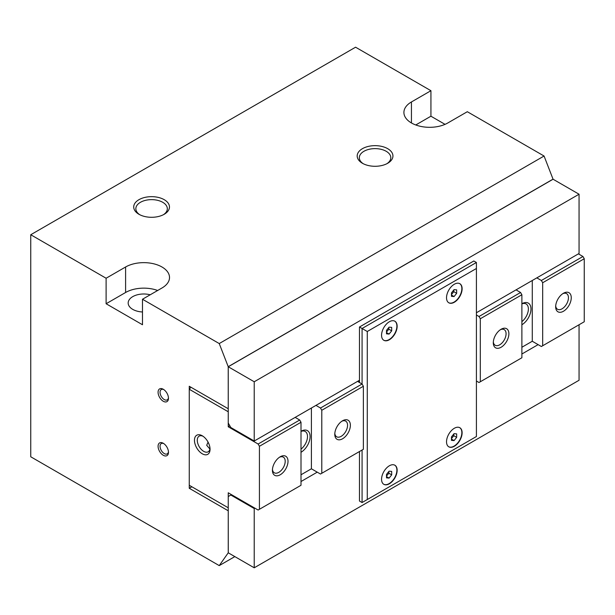 <?xml version="1.0" encoding="UTF-8"?>
<svg xmlns="http://www.w3.org/2000/svg" width="615" height="615" viewBox="0 0 615 615"><rect width="100%" height="100%" fill="white"/><g stroke="black" fill="none" stroke-linecap="round" stroke-linejoin="round"><path stroke-width="0.92" d="M142.488 311.982A15.621 9.017 180 0 1 132.748 309.376A15.621 9.017 180 0 1 128.174 302.995A15.621 9.017 180 0 1 150.221 294.785M228.242 408.737L228.219 366.694L553.039 179.157L544.067 156.026L467.315 111.715L447.828 122.962A25.722 14.852 180 0 1 411.443 122.962A25.722 14.852 180 0 1 403.909 112.46A25.722 14.852 180 0 1 411.443 101.959L430.93 90.705L430.93 116.212L415.763 124.968M228.219 366.694L219.24 343.562L142.488 299.244L142.488 324.751L106.111 303.749L125.598 292.494A25.722 14.852 180 0 1 157.655 290.488M106.111 303.749L106.111 278.241L125.598 266.995A25.722 14.852 180 0 1 161.976 266.995A25.722 14.852 180 0 1 169.517 277.496A25.722 14.852 180 0 1 161.976 287.997L142.488 299.244M163.421 214.712A15.736 9.087 0 0 0 167.326 208.723A15.736 9.087 0 0 0 157.609 200.329A15.736 9.087 0 0 0 140.458 202.297A15.736 9.087 0 0 0 135.846 208.723A15.736 9.087 0 0 0 139.751 214.712M138.944 199.683A17.873 10.317 180 0 1 164.22 199.683A17.873 10.317 180 0 1 164.228 214.274A17.873 10.317 180 0 1 164.22 214.274A17.873 10.317 180 0 1 138.944 214.274A17.873 10.317 180 0 1 138.944 199.683M386.897 163.705A15.736 9.087 0 0 0 390.802 157.717A15.736 9.087 0 0 0 381.085 149.314A15.736 9.087 0 0 0 363.934 151.29A15.736 9.087 0 0 0 359.321 157.717A15.736 9.087 0 0 0 363.227 163.705M362.427 148.676A17.873 10.317 180 0 1 387.704 148.676A17.873 10.317 180 0 1 387.704 163.267L387.704 163.267A17.873 10.317 180 0 1 362.427 163.267A17.873 10.317 180 0 1 362.427 148.676M168.449 397.651A5.958 3.436 60 0 1 167.242 399.858A5.958 3.436 60 0 1 164.267 399.566A5.958 3.436 60 0 1 160.369 394.315A5.958 3.436 60 0 1 161.284 389.541A5.958 3.436 60 0 1 163.798 389.595M163.275 401.264A7.349 4.244 60 0 1 158.078 392.262A7.349 4.244 60 0 1 163.275 389.264L163.275 389.264A7.349 4.244 60 0 1 168.472 398.266A7.349 4.244 60 0 1 163.275 401.264M168.449 451.664A5.958 3.436 60 0 1 167.242 453.87A5.958 3.436 60 0 1 164.267 453.57A5.958 3.436 60 0 1 160.369 448.32A5.958 3.436 60 0 1 161.284 443.553A5.958 3.436 60 0 1 163.798 443.607M163.275 455.277A7.349 4.244 60 0 1 158.078 446.275A7.349 4.244 60 0 1 163.275 443.277L163.275 443.277A7.349 4.244 60 0 1 168.472 452.279A7.349 4.244 60 0 1 163.275 455.277M381.561 479.285A11.024 6.365 -60 0 1 386.374 468.192A11.024 6.365 -60 0 1 394.868 465.232A11.024 6.365 -60 0 1 397.152 470.283A11.024 6.365 -60 0 1 392.339 481.376A11.024 6.365 -60 0 1 383.845 484.328A11.024 6.365 -60 0 1 381.561 479.285M383.714 484.251A11.024 6.365 120 0 0 392.162 481.138A11.024 6.365 120 0 0 396.89 470.129A11.024 6.365 120 0 0 394.738 465.163M446.528 441.778A11.024 6.365 -60 0 1 451.341 430.685A11.024 6.365 -60 0 1 459.836 427.725A11.024 6.365 -60 0 1 462.119 432.776A11.024 6.365 -60 0 1 457.306 443.869A11.024 6.365 -60 0 1 448.812 446.821A11.024 6.365 -60 0 1 446.528 441.778M448.681 446.744A11.024 6.365 120 0 0 457.13 443.63A11.024 6.365 120 0 0 461.857 432.622A11.024 6.365 120 0 0 459.705 427.656M381.561 335.252A11.024 6.365 -60 0 1 386.374 324.159A11.024 6.365 -60 0 1 394.868 321.207A11.024 6.365 -60 0 1 397.152 326.25A11.024 6.365 -60 0 1 392.339 337.351A11.024 6.365 -60 0 1 383.845 340.303A11.024 6.365 -60 0 1 381.561 335.252M383.714 340.226A11.024 6.365 120 0 0 392.162 337.105A11.024 6.365 120 0 0 396.89 326.104A11.024 6.365 120 0 0 394.738 321.13M446.528 297.745A11.024 6.365 -60 0 1 451.341 286.651A11.024 6.365 -60 0 1 459.836 283.7A11.024 6.365 -60 0 1 462.119 288.743A11.024 6.365 -60 0 1 457.306 299.843A11.024 6.365 -60 0 1 448.812 302.795A11.024 6.365 -60 0 1 446.528 297.745M448.681 302.718A11.024 6.365 120 0 0 457.13 299.597A11.024 6.365 120 0 0 461.857 288.596A11.024 6.365 120 0 0 459.705 283.623M454.062 296.561L451.464 296.33L451.464 292.863L454.062 289.634L456.661 289.865L456.661 293.332L454.062 296.561L451.464 295.062M456.661 293.332L453.801 291.679L453.801 289.957M451.464 294.585L453.801 291.679M454.062 440.594L451.464 440.355L451.464 436.896L454.062 433.66L456.661 433.89L456.661 437.357L454.062 440.594L451.464 439.087M456.661 437.357L453.801 435.704L453.801 433.982M451.464 438.618L453.801 435.704M389.095 334.068L386.497 333.837L386.497 330.37L389.095 327.142L391.694 327.372L391.694 330.839L389.095 334.068L386.497 332.569M391.694 330.839L388.834 329.186L388.834 327.464M386.497 332.092L388.834 329.186M389.095 478.101L386.497 477.863L386.497 474.403L389.095 471.167L391.694 471.398L391.694 474.865L389.095 478.101L386.497 476.594M391.694 474.865L388.834 473.212L388.834 471.49M386.497 476.125L388.834 473.212M228.265 552.808L228.242 510.757M228.219 510.773L189.266 488.287L191.865 486.788M219.24 343.562L544.067 156.026M228.242 366.763L228.242 423.02L230.84 427.525L254.226 441.024L254.226 381.761L228.242 366.763L553.07 179.226L579.053 194.225L579.053 253.488L476.41 312.751M228.242 496.536L228.242 552.8L254.226 567.799L254.226 508.536L230.84 495.037L228.242 496.536M189.266 488.287L189.266 386.266L228.219 408.752M106.111 278.241L30.75 234.738L30.75 456.784L219.24 565.608L228.219 552.831M254.226 567.799L579.053 380.262L579.053 324.751M430.93 90.705L355.578 47.201L30.75 234.738M430.93 116.212L445.037 124.353M476.41 262.49L476.41 268.494L367.27 331.5L362.074 328.502L476.41 262.49L473.811 260.991L359.475 327.003L362.074 328.502L362.074 384.014L320.492 408.022L315.949 405.393M359.475 451.525L359.475 501.041L362.074 502.54L476.41 436.527L476.41 268.494M367.27 331.5L367.27 499.534M362.074 450.026L362.074 502.54M254.226 441.024L359.475 380.262L359.475 327.003M359.475 380.262L359.475 382.515M254.226 381.761L579.053 194.225M219.24 565.608L234.83 556.606M521.881 354.009L538.125 344.631M254.226 508.536L254.879 508.167M301.004 481.53L317.248 472.159M230.84 495.037L231.494 494.66M334.821 433.398A9.033 5.22 120 0 0 336.659 436.788A9.033 5.22 120 0 0 343.616 434.367A9.033 5.22 120 0 0 347.56 425.273A9.033 5.22 120 0 0 345.692 421.137A9.033 5.22 120 0 0 341.84 421.237M334.783 434.275A11.024 6.365 -60 0 1 342.578 420.768A11.024 6.365 -60 0 1 350.373 425.273A11.024 6.365 -60 0 1 342.578 438.772A11.024 6.365 -60 0 1 334.783 434.275M272.453 469.406A9.033 5.22 120 0 0 274.29 472.789A9.033 5.22 120 0 0 281.255 470.375A9.033 5.22 120 0 0 285.199 461.281A9.033 5.22 120 0 0 283.323 457.145A9.033 5.22 120 0 0 279.479 457.245M272.422 470.283A11.024 6.365 -60 0 1 280.217 456.776A11.024 6.365 -60 0 1 288.012 461.281A11.024 6.365 -60 0 1 280.217 474.78A11.024 6.365 -60 0 1 272.422 470.283M301.004 449.15A11.024 6.365 120 0 0 307.5 436.527A11.024 6.365 120 0 0 305.217 431.476A11.024 6.365 120 0 0 301.004 431.399M301.004 431.276A12.861 7.426 -60 0 1 310.098 436.527A12.861 7.426 -60 0 1 301.004 452.279M202.996 436.243A9.033 5.22 -120 0 0 199.145 436.143A9.033 5.22 -120 0 0 197.277 440.279A9.033 5.22 -120 0 0 201.22 449.365A9.033 5.22 -120 0 0 208.185 451.787A9.033 5.22 -120 0 0 210.015 448.404M194.463 440.279A11.024 6.365 60 0 1 202.258 435.774A11.024 6.365 60 0 1 210.053 449.281A11.024 6.365 60 0 1 202.258 453.778A11.024 6.365 60 0 1 194.463 440.279M209.923 449.058L206.694 445.298L208.07 442.139M189.266 389.264L189.266 485.281L228.242 507.79L228.242 492.784L258.123 510.043L301.004 485.281L301.004 422.274L259.422 446.275L258.123 444.022L228.242 426.772L228.242 411.766L189.266 389.264L190.911 387.212M229.864 425.834L228.242 426.772M301.004 474.78L311.398 468.784L320.492 474.034L363.373 449.281L363.373 386.266L321.791 410.267L320.492 408.022M359.475 381.016L358.176 381.761L362.074 384.014L363.373 386.266M295.154 417.393L299.705 420.022L258.123 444.022M299.705 420.022L301.004 422.274M321.791 473.281L321.791 410.267M311.398 468.784L311.398 408.022M259.422 509.289L259.422 446.275M493.338 341.886A9.033 5.22 120 0 0 495.167 345.269A9.033 5.22 120 0 0 502.132 342.847A9.033 5.22 120 0 0 506.076 333.753A9.033 5.22 120 0 0 504.208 329.617A9.033 5.22 120 0 0 500.356 329.725M508.889 333.753A11.024 6.365 -60 0 1 501.094 347.26A11.024 6.365 -60 0 1 493.299 342.755A11.024 6.365 -60 0 1 501.094 329.256A11.024 6.365 -60 0 1 508.889 333.753M555.699 305.878A9.033 5.22 120 0 0 557.536 309.26A9.033 5.22 120 0 0 564.501 306.839A9.033 5.22 120 0 0 568.445 297.745A9.033 5.22 120 0 0 566.569 293.609A9.033 5.22 120 0 0 562.725 293.716M571.258 297.745A11.024 6.365 -60 0 1 563.463 311.252A11.024 6.365 -60 0 1 555.668 306.747A11.024 6.365 -60 0 1 563.463 293.247A11.024 6.365 -60 0 1 571.258 297.745M521.881 321.63A11.024 6.365 120 0 0 528.377 308.999A11.024 6.365 120 0 0 526.094 303.956A11.024 6.365 120 0 0 521.881 303.871M521.881 303.749A12.861 7.426 -60 0 1 530.976 308.999A12.861 7.426 -60 0 1 521.881 324.751M542.676 282.746L541.377 280.494L582.951 256.493L584.25 258.738L542.676 282.746L542.676 345.761L584.25 321.753L584.25 258.738M520.582 292.494L521.881 294.746L480.307 318.755L479.008 316.502L520.582 292.494L516.039 289.873M476.41 381.016L479.008 382.515L521.881 357.761L521.881 294.746M521.881 347.26L532.275 341.256L541.377 346.506L542.676 345.761M541.377 280.494L536.826 277.872M578.4 253.864L582.951 256.493M479.008 316.502L476.41 315.003M480.307 318.755L480.307 381.761M532.275 280.494L532.275 341.256M411.443 122.962L411.443 101.959M125.598 292.494L125.598 266.995"/></g></svg>
